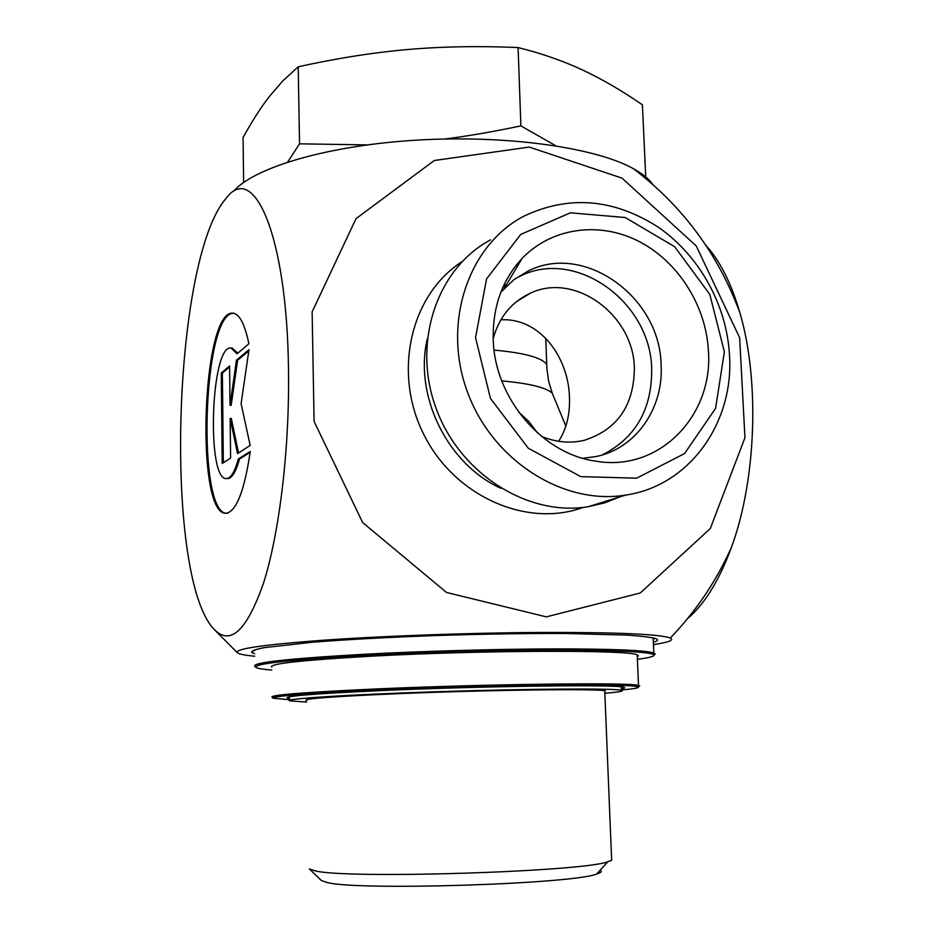 <?xml version="1.0" encoding="UTF-8"?>
<svg xmlns="http://www.w3.org/2000/svg" width="933" height="933" viewBox="0 0 933 933"><rect width="100%" height="100%" fill="white"/><g stroke="black" fill="none" stroke-linecap="round" stroke-linejoin="round"><path stroke-width="1.4" d="M250.254 451.467C244.551 490.07 236.714 510.631 226.742 513.15C195.032 518.97 201.493 309.208 232.97 313.196C239.454 313.861 244.761 324.054 248.878 343.764L237.075 353.829L230.906 347.962C210.555 345.338 206.321 482.303 226.836 478.536C231.034 477.988 234.859 471.492 238.312 459.024L250.254 451.467M233.542 313.255C202.274 312.24 196.466 519.016 227.897 513.162M250.137 452.33L239.489 459.059C236.026 471.515 232.189 478.023 227.99 478.559L227.186 478.547M238.312 459.024L239.489 459.059M230.906 347.962L232.06 348.021L237.868 353.152M230.603 458.068L222.206 463.479L221.261 372.967L229.576 365.981L230.019 405.272L236.446 360.208L248.959 349.7L241.111 403.662L250.172 445.426L237.542 453.59L230.159 418.439L230.603 458.068M230.159 418.439L231.314 418.485L238.568 452.925M248.784 350.913L237.612 360.266L231.174 405.319L230.019 405.272M236.446 360.208L237.612 360.266M229.588 366.996L222.392 373.025L223.349 462.756M221.261 372.967L222.392 373.025M620.095 496.799L604.584 502.899L588.222 506.712C527.903 516.8 459.701 473.824 436.003 408.118C411.803 342.574 437.076 268.272 490.513 239.898M546.295 616.865L640.248 593.003L710.305 528.533L744.942 437.729L739.659 337.758L696.251 245.962L622.043 178.145L529.256 147.076L434.3 160.511L356.021 218.637L312.123 311.937L314.094 421.413L362.634 522.538L446.545 592.478L546.295 616.865M254.639 650.581L253.986 650.149L251.7 652.517L254.686 653.741M654.849 638.277L653.217 639.292M558.634 441.297C566.471 429.005 570.086 414.415 569.457 397.54C568.687 357.502 539.962 317.523 500.846 319.821M653.357 642.289C657.753 641.006 658.628 639.805 655.981 638.673C651.234 637.286 641.834 636.108 627.769 635.128L565.83 633.484C525.559 633.355 481.615 634.055 433.997 635.606C386.845 637.356 346.143 639.572 311.879 642.277L264.121 647.654C255.362 649.403 251.222 651.024 251.7 652.517M653.462 644.621C668.833 642.289 674.442 640.096 670.279 638.044C659.934 634.125 616.841 632.259 540.988 632.434C470.652 632.831 384.198 635.933 323.763 640.178C262.406 644.761 233.647 648.995 237.507 652.878C239.326 654.185 245.064 655.304 254.709 656.226M652.785 184.466C648.936 178.973 642.475 173.713 633.425 168.698C595.849 147.624 507.365 134.865 418.311 140.043C329.209 145.163 255.059 167.042 233.845 190.927M724.381 351.799L715.576 408.374L684.577 453.543L636.633 478.197L580.769 476.623L528.3 448.248L490.455 398.414L475.538 337.606L486.583 278.862L520.742 234.416L570.355 212.829L625.168 217.506L674.652 246.697L709.803 294.42L724.381 351.799M729.513 355.251C726.784 305.103 699.388 255.607 658.43 227.29C613.611 198.507 568.605 194.869 523.425 216.398C468.086 245.671 442.009 323.121 467.34 391.685C492.169 460.401 563.135 505.476 625.588 495.096C689.347 485.906 734.038 422.952 729.513 355.251M708.415 350.89C713.302 415.978 659.06 472.028 596.304 461.24C542.306 454.348 494.07 397.668 493.207 338.609C492.706 306.572 502.316 279.877 522.025 258.523C551.648 227.489 599.301 221.156 638.685 241.262C678.093 261.403 706.094 305.662 708.415 350.89M493.207 338.586C499.143 317.15 511.471 302.047 530.201 293.277C574.74 271.608 633.787 315.051 634.37 368.232C633.974 405.715 617.214 429.763 584.093 440.353C569.958 443.618 555.753 442.277 541.467 436.352M582.775 458.278L596 456.564C635.909 448.551 663.69 408.351 661.112 364.966C660.272 297.23 584.396 242.137 528.031 271.095L513.745 279.818L500.869 292.181M602.112 455.001C635.466 438.137 651.992 409.505 651.689 369.13C650.907 302.07 575.708 247.607 519.821 276.343L515.249 278.699M506.794 284.133L502.969 287.142M706.036 245.542C719.949 260.762 731.215 283.119 739.834 312.602C759.905 380.256 756.278 480.238 731.437 547.333C719.261 580.384 704.578 604.222 687.376 618.836M288.484 368.453C286.863 233.868 253.309 160.569 225.833 198.717C173.072 259.316 163.637 570.564 212.514 627.524C229.331 647.175 246.382 632.201 263.677 582.589C279.55 532.475 289.766 447.56 288.484 368.453M518.585 412.036L528.801 421.483L537.56 433.017M611.558 858.15L611.651 860.273L607.791 861.765C582.145 871.807 347.181 879.178 315.331 870.897L309.394 868.985L321.407 880.542L327.063 882.49C357.362 890.898 572.081 884.122 596.677 874.034C601.202 872.647 602.356 871.364 600.164 870.186M287.702 162.027L299.54 143.822L367.019 144.895M444.901 139.005C468.611 135.973 493.93 131.6 520.882 125.885L555.87 145.816M642.942 176.127L645.706 176.617L644.703 177.573M645.706 176.617L642.417 104.846C622.241 90.874 602.368 79.293 582.798 70.115C563.334 60.983 541.77 53.461 518.095 47.548C478.582 45.857 441.531 46.533 406.94 49.601C372.302 52.668 336.067 58.406 298.21 66.803L282.816 80.903L269.066 96.857C260.4 108.17 251.723 121.745 243.07 137.571L243.63 182.483M518.095 47.548L520.882 125.885M298.21 66.803L299.54 143.822M604.852 693.266C619.197 692.064 624.725 691.061 621.425 690.257C613.786 688.227 530.655 688.694 439.571 691.645C348.441 694.56 282.372 698.864 289.697 700.858L306.56 702.048M306.537 700.578L305.954 700.426C303.61 698.677 334.411 696.415 398.344 693.662C488.974 689.884 599.942 688.554 605.33 690.863L604.794 691.889M289.662 698.479L287.329 698.012C284.448 696.065 315.972 693.581 381.9 690.548C484.332 685.977 617.739 684.367 623.606 687.224C625.542 687.679 624.795 688.192 621.366 688.787M637.985 686.828L639.735 686.012L637.892 685.335C628.306 682.315 484.402 684.064 374.646 689.02C304.951 692.251 270.71 694.945 271.911 697.103L272.984 698.129M272.179 697.243L273.556 697.592M289.685 699.727L273.089 698.234C271.946 696.135 306.001 693.499 375.229 690.315C484.25 685.428 627.163 683.632 636.773 686.56C641.507 687.481 636.388 688.612 621.413 689.977M637.286 656.785L638.417 655.806L637.192 654.884C630.755 649.846 485.323 650.056 373.911 656.051C302.654 660.039 268.599 663.736 271.748 667.153M271.795 670.034C262.744 669.334 257.461 668.471 255.945 667.433C253.041 663.771 289.825 659.783 366.284 655.491C424.235 652.47 496.624 650.441 552.768 650.243C610.45 650.196 643.712 651.491 652.575 654.126C656.727 655.701 651.666 657.45 637.391 659.351M654.068 655.036L655.211 653.963L653.695 652.902C644.82 650.219 611.372 648.878 553.351 648.901C496.857 649.076 424.002 651.117 365.689 654.173C288.764 658.523 251.793 662.57 254.767 666.314L255.712 667.212M254.837 666.36L255.63 666.757M500.998 488.344C447.77 464.401 413.995 396.42 427.186 339.227M461.975 261.718C410.847 294.303 392.466 372.045 423.559 434.008C454.103 496.239 526.678 528.253 583.23 507.389M546.901 368.792L546.738 364.581C542.295 357.747 524.743 352.907 494.105 350.085M501.767 380.897C529.524 383.428 546.365 387.557 552.278 393.271L553.875 397.12M226.836 478.536L227.99 478.559M588.222 506.712L625.588 495.096M516.532 301.592L530.201 293.277M504.298 288.32L522.025 258.523M519.821 276.343L528.031 271.095M214.707 629.985L237.274 652.657M670.291 638.044C695.901 611.43 716.287 581.201 731.437 547.321M739.846 312.625C718.212 254.184 682.734 206.216 633.425 168.698M545.758 338.189L546.901 368.792L548.662 381.282L552.278 393.271L565.865 426.124M596.677 874.034L607.791 861.765M604.747 690.758L611.651 860.273M621.285 686.875L621.425 690.257M287.317 697.359L287.329 698.012M636.773 686.56L637.892 685.335M638.522 685.463L637.192 654.884M652.575 654.126L653.695 652.902M653.158 637.834L653.835 652.948"/></g></svg>
